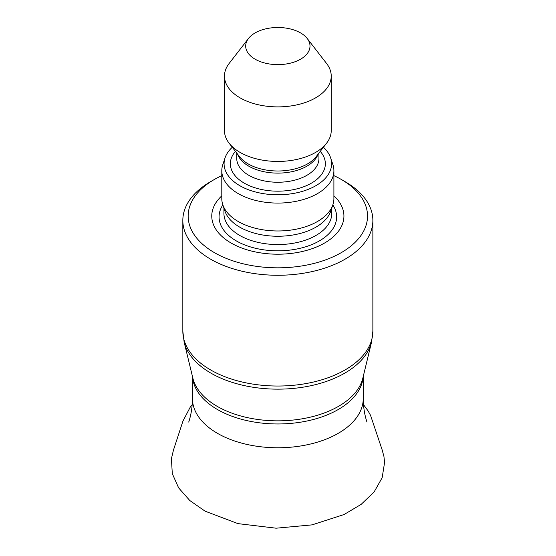 <?xml version="1.0" encoding="UTF-8"?>
<svg xmlns="http://www.w3.org/2000/svg" width="556" height="556" viewBox="0 0 556 556"><rect width="100%" height="100%" fill="white"/><g stroke="black" fill="none" stroke-linecap="round" stroke-linejoin="round"><path stroke-width="0.83" d="M333.899 175.633A89.683 51.777 180 0 1 341.259 179.435L345.033 181.617A95.02 54.856 180 0 1 345.04 181.617A95.02 54.856 180 0 1 372.867 220.405A95.02 54.856 180 0 1 277.847 275.269A95.02 54.856 180 0 1 182.827 220.405A95.02 54.856 180 0 1 210.655 181.617L214.428 179.435A89.683 51.777 180 0 1 221.795 175.633M345.04 181.617L341.259 179.435A89.683 51.777 180 0 1 341.259 252.66A89.683 51.777 180 0 1 214.428 252.66A89.683 51.777 180 0 1 214.428 179.435M333.899 195.844A66.081 38.155 180 0 1 320.902 244.994A66.081 38.155 180 0 1 234.785 244.994A66.081 38.155 180 0 1 221.795 195.844M323.418 147.277A53.765 31.039 180 0 1 330.632 157.862L332.884 164.59A56.052 32.359 180 0 1 333.899 170.72L333.899 198.617A56.052 32.359 180 0 1 332.884 204.747L330.785 211.016A53.918 31.129 180 0 1 277.847 236.251A53.918 31.129 180 0 1 224.909 211.016L222.81 204.747A56.052 32.359 180 0 1 221.795 198.617L221.795 170.72A56.052 32.359 180 0 1 222.81 164.59L225.055 157.862A53.765 31.039 180 0 1 232.276 147.277M332.884 204.747A56.052 32.359 180 0 1 277.847 230.976A56.052 32.359 180 0 1 222.81 204.747M333.899 170.72A56.052 32.359 180 0 1 277.847 203.079A56.052 32.359 180 0 1 221.795 170.72M330.632 157.862A53.765 31.039 180 0 1 277.847 194.788A53.765 31.039 180 0 1 225.055 157.862M307.204 38.482L326.58 63.488A53.383 30.823 180 0 1 331.23 76.068L331.23 130.618A53.383 30.823 180 0 1 326.58 143.205A53.383 30.823 180 0 1 277.847 161.442A53.383 30.823 180 0 1 229.114 143.205A53.383 30.823 180 0 1 224.464 130.618L224.464 76.068A53.383 30.823 180 0 1 229.114 63.488L248.483 38.482A32.165 18.57 180 0 1 300.587 32.929A32.165 18.57 180 0 1 307.204 38.482A32.165 18.57 180 0 1 277.847 64.628A32.165 18.57 180 0 1 248.483 38.482M331.23 76.068A53.383 30.823 180 0 1 277.847 106.891A53.383 30.823 180 0 1 224.464 76.068M363.186 376.69A85.409 49.31 180 0 1 314.369 419.231A85.409 49.31 180 0 1 226.445 414.032A85.409 49.31 180 0 1 192.508 376.69M192.432 376.391L192.432 398.464A85.409 49.31 0 0 0 226.445 437.843A85.409 49.31 0 0 0 315.954 442.59A85.409 49.31 0 0 0 363.256 398.464L363.256 376.391M184.133 342.079L192.862 378.156A85.812 49.54 0 0 0 226.202 410.87A85.812 49.54 0 0 0 362.832 378.156L371.561 342.079A94.624 54.627 180 0 1 277.847 389.151A94.624 54.627 180 0 1 184.133 342.079L182.827 331.174A95.02 54.856 0 0 0 277.847 386.031A95.02 54.856 0 0 0 372.867 331.174L372.867 220.405M332.835 204.893A58.783 33.937 180 0 1 277.847 250.825A58.783 33.937 180 0 1 222.859 204.893M331.765 208.097L331.765 213.435A53.918 31.129 180 0 1 277.847 244.564A53.918 31.129 180 0 1 223.929 213.435L223.929 208.097M320.249 151.371A47.51 27.432 180 0 1 277.847 191.174A47.51 27.432 180 0 1 235.445 151.371M318.949 153.046L318.949 158.516A41.102 23.734 180 0 1 277.847 182.25A41.102 23.734 180 0 1 236.745 158.516L236.745 153.046M318.129 154.109A41.102 23.734 180 0 1 277.847 173.118A41.102 23.734 180 0 1 237.565 154.109M326.58 143.205L316.155 156.66A41.964 24.228 180 0 1 277.847 170.998A41.964 24.228 180 0 1 239.539 156.66L229.114 143.205M366.974 422.087C364.562 414.866 363.325 406.992 363.256 398.464M192.432 398.464C192.369 406.992 191.125 414.866 188.713 422.087M182.827 331.174L182.827 220.405M371.561 342.079L372.867 331.174M363.506 404.657L368.03 410.828L370.525 415.297L382.111 449.741L383.932 456.49L384.585 462.432L382.16 477.729L374.105 491.963L361.143 504.375L344.06 514.529L312.069 524.871L276.117 528.2L237.968 523.627L205.095 511.179L189.804 500.539L178.629 487.876L172.304 473.684L171.415 458.714L173.465 450.075L182.966 421.038L190.354 406.929L192.188 404.657"/></g></svg>
